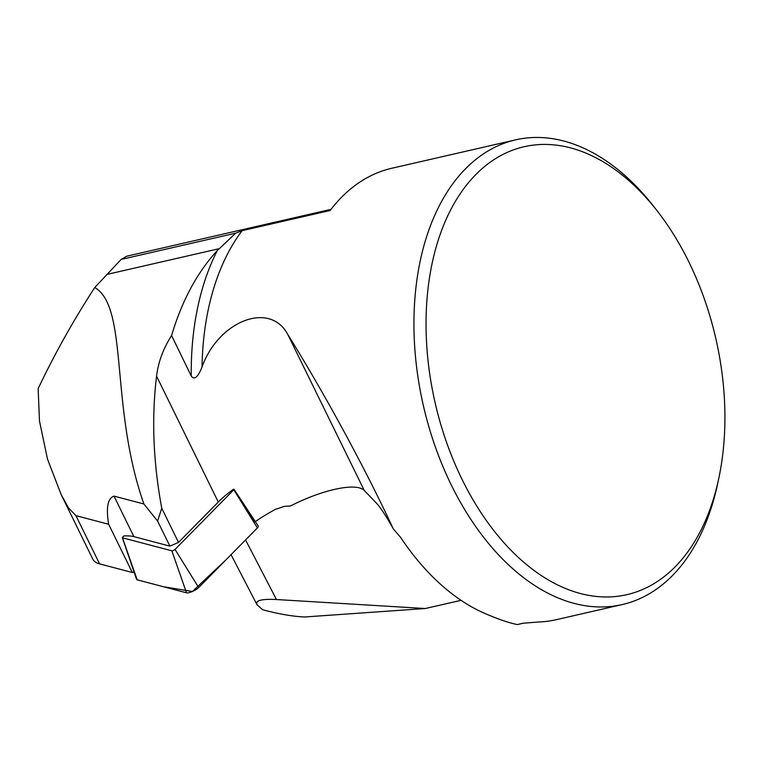 <?xml version="1.0" encoding="UTF-8"?>
<svg xmlns="http://www.w3.org/2000/svg" width="763" height="763" viewBox="0 0 763 763"><rect width="100%" height="100%" fill="white"/><g stroke="black" fill="none" stroke-linecap="round" stroke-linejoin="round"><path stroke-width="1.14" d="M718.86 478L717.697 483.513A238.39 149.376 -102.9 0 1 622.246 604.563A238.39 149.376 -102.9 0 1 454.643 491.63A238.39 149.376 -102.9 0 1 515.645 139.848A238.39 149.376 -102.9 0 1 654.32 207.193L657.773 211.656A229.787 143.988 -102.9 0 1 718.86 478A229.787 143.988 -102.9 0 1 609.265 596.933A229.787 143.988 -102.9 0 1 465.306 485.821A229.787 143.988 -102.9 0 1 461.758 191.484A229.787 143.988 -102.9 0 1 657.773 211.656M108.651 524.257L75.918 515.626L68.536 507.939L61.193 494.682L47.497 459.097L39.485 421.052L38.15 388.596C54.812 353.622 73.687 319.926 94.774 287.517C128.766 307.365 109.576 406.517 143.902 503.99L114.011 496.112C107.736 498.249 105.952 507.633 108.651 524.257L132.314 572.508A76.281 20.639 153.9 0 1 134.126 572.202M171.847 550.81A1.993 0.544 -26.1 0 0 173.401 550.466A1.993 0.544 -26.1 0 0 175.042 549.436L233.793 489.77A1.993 0.544 -26.1 0 0 234.012 489.274L258.237 526.022A7.573 2.051 153.9 0 1 257.408 527.901L198.666 587.567A7.573 2.051 153.9 0 1 192.419 591.487A7.573 2.051 153.9 0 1 186.515 592.813L171.847 550.81L122.5 537.81A1.993 0.544 -26.1 0 1 122.338 537.686A1.993 0.544 -26.1 0 1 122.576 537.219L123.816 535.969A76.281 20.639 153.9 0 1 133.887 536.647L169.891 546.136L178.513 542.417L218.275 502.025A76.281 20.639 153.9 0 1 233.65 489.131L254.718 521.968M143.902 503.99L157.598 521.072L169.891 546.136M157.598 521.072L161.746 508.215C153.191 462.073 151.465 418.057 156.568 376.169C158.275 362.072 163.282 348.529 171.589 335.539A288.843 180.993 -102.9 0 1 217.302 250.56L235.729 233.154L242.109 230.684L330.179 210.483A238.39 149.376 -102.9 0 1 391.8 168.261L515.645 139.848M287.68 334.261L364.247 490.418L376.722 503.456C380.956 508.158 386.469 516.627 393.269 528.864C365.334 468.663 325.076 394.461 287.68 334.261C269.721 300.813 218.476 320.994 202.033 366.955C200.392 371.19 195.69 382.253 191.255 376.045L171.589 335.539M364.247 490.418C356.207 482.369 323.007 489.379 290.341 506.022L284.332 506.355L275.138 509.474A76.281 20.639 153.9 0 0 255.3 521.568M161.746 508.215L178.513 542.417M61.526 495.34L92.876 559.279A87.726 23.739 -26.1 0 0 99.581 563.876L132.314 572.508M94.774 287.517L121.107 259.449L126.782 256.187L331.056 209.329M393.269 528.864L400.565 537.324A238.39 149.376 -102.9 0 0 482.569 612.451C496.885 618.745 508.454 622.78 517.285 624.573L523.237 623.209L538.449 622.007A238.39 149.376 -102.9 0 0 556.341 619.68L622.246 604.563M425.315 608.521L276.464 599.537C261.68 598.764 255.185 600.471 256.969 604.668L262.567 609.713C278.571 613.996 292.563 616.428 304.551 616.99L425.315 608.521L460.499 600.452A143.034 42.48 152.6 0 1 461.052 600.319M235.729 233.154L121.107 259.449M186.515 592.813L137.168 579.804A7.573 2.051 153.9 0 1 136.558 579.346L122.338 537.686M233.793 489.77L257.408 527.901L226.172 559.632L192.429 591.478L163.416 586.728L137.178 579.813M114.011 496.112L133.887 536.647M156.568 376.169L218.275 502.025M106.725 274.47L219.086 248.7M242.109 230.684A238.39 149.376 77.1 0 0 202.033 366.955M276.464 599.537L245.562 539.937M75.918 515.626L99.581 563.876M217.302 250.56A246.02 154.155 77.1 0 0 191.255 376.045M460.499 600.452L460.108 599.689M175.042 549.436L198.666 587.567M122.5 537.81L137.168 579.804M256.969 604.668L231.055 554.672"/></g></svg>
